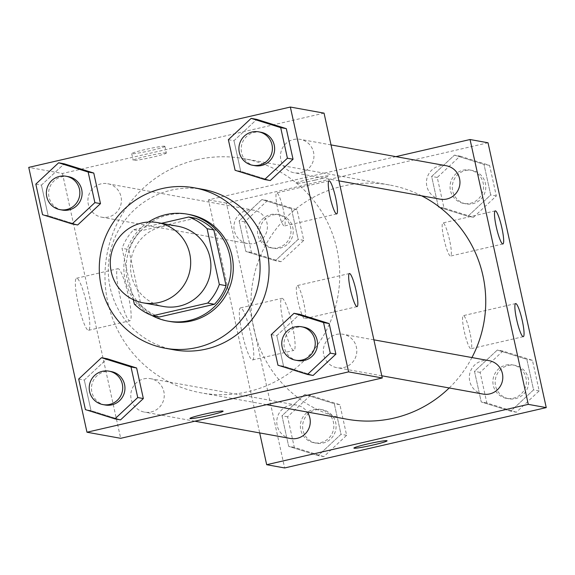 <?xml version="1.0" encoding="UTF-8"?>
<svg xmlns="http://www.w3.org/2000/svg" width="575" height="575" viewBox="0 0 575 575"><rect width="100%" height="100%" fill="white"/><g stroke="black" fill="none" stroke-linecap="round" stroke-linejoin="round"><path stroke-width="0.43" stroke-dasharray="2.88 2.16" d="M163.444 306.497A40.76 40.185 100.2 0 1 130.503 267.361A40.76 40.185 100.2 0 1 161.963 226.665A40.76 40.185 100.2 0 1 177.948 226.277M159.368 316.99A52.613 51.865 100.2 0 1 141.055 305.282L128.8 249.543L122.058 248.321L133.35 299.676M161.467 223.294L133.702 229.698A52.613 51.865 100.2 0 0 122.058 248.321M195.507 218.22L140.444 230.92L133.702 229.698M128.8 249.543A52.613 51.865 100.2 0 1 140.444 230.92M148.458 222.051A54.352 53.576 -79.8 0 0 151.886 315.488M170.013 321.497A54.352 53.576 100.2 0 1 126.09 269.308A54.352 53.576 100.2 0 1 168.037 215.043A54.352 53.576 100.2 0 1 189.347 214.525M141.055 305.282L134.313 304.06M174.167 349.859A81.521 80.363 100.2 0 1 108.28 271.58A81.521 80.363 100.2 0 1 171.199 190.181A81.521 80.363 100.2 0 1 203.169 189.412M228.368 139.696L233.989 140.71L256.788 119.392L233.989 140.71L240.709 171.292L270.236 180.55L240.709 171.292L235.096 170.279M271.228 334.621L276.841 335.635L299.64 314.309L276.841 335.635L283.568 366.217L313.088 375.468L283.568 366.217L277.955 365.197M78.689 379.033L84.302 380.046L107.101 358.721L84.302 380.046L91.022 410.629L120.549 419.879L91.022 410.629L85.409 409.608M35.83 184.108L41.443 185.121L64.242 163.803L41.443 185.121L48.171 215.704L77.69 224.962L48.171 215.704L42.557 214.691M223.1 411.168L223.1 411.161A16.984 1.114 167.6 0 0 223.1 411.161A16.984 1.114 167.6 0 0 206.274 413.72A16.984 1.114 167.6 0 0 189.923 418.456A16.984 1.114 167.6 0 0 189.923 418.463L189.923 418.456M78.157 303.471A26.716 4.133 77 0 0 88.579 330.309A26.716 4.133 77 0 0 86.602 303.341A26.716 4.133 77 0 0 76.568 278.235A26.716 4.133 77 0 0 78.157 303.471M324.048 113.138L62.445 173.478L28.75 167.39M62.445 173.478L120.671 438.315M119.492 293.94A26.716 4.133 -103 0 1 117.904 268.705A26.716 4.133 -103 0 1 127.938 293.811A26.716 4.133 -103 0 1 129.914 320.771A26.716 4.133 -103 0 1 119.492 293.94M164.637 146.208A16.984 1.114 167.6 0 0 146.754 149.184A16.984 1.114 167.6 0 0 131.697 153.626A16.984 1.114 167.6 0 0 148.522 151.067A16.984 1.114 167.6 0 0 164.874 146.33A16.984 1.114 167.6 0 0 164.637 146.208M166.103 152.885A16.984 1.114 -12.4 0 1 166.34 153.007A16.984 1.114 -12.4 0 1 149.989 157.744A16.984 1.114 -12.4 0 1 133.163 160.303A16.984 1.114 -12.4 0 1 148.228 155.854A16.984 1.114 -12.4 0 1 166.103 152.885M303.729 302.651A16.984 2.631 77 0 0 297.11 285.595A16.984 2.631 77 0 0 298.36 302.73A16.984 2.631 77 0 0 304.743 318.694A16.984 2.631 77 0 0 303.729 302.651M283.353 209.954A16.984 2.631 77 0 0 276.726 192.898A16.984 2.631 77 0 0 277.984 210.04A16.984 2.631 77 0 0 284.359 225.997A16.984 2.631 77 0 0 283.353 209.954M108.301 217.027A16.984 16.74 100.2 0 1 88.183 197.491A16.984 16.74 100.2 0 1 121.411 200.064A16.984 16.74 100.2 0 1 108.301 217.027M336.418 334.427A16.984 16.74 100.2 0 1 356.536 353.956A16.984 16.74 100.2 0 1 323.308 351.382A16.984 16.74 100.2 0 1 336.418 334.427M293.566 139.509A16.984 16.74 100.2 0 1 313.677 159.038A16.984 16.74 100.2 0 1 280.456 156.465A16.984 16.74 100.2 0 1 293.566 139.509M143.879 378.839A16.984 16.74 100.2 0 1 163.99 398.367A16.984 16.74 100.2 0 1 130.769 395.794A16.984 16.74 100.2 0 1 143.879 378.839M196.858 159.728A119.025 117.336 100.2 0 1 243.534 158.599A119.025 117.336 100.2 0 1 337.82 296.599A119.025 117.336 100.2 0 1 201.185 392.854A119.025 117.336 100.2 0 1 104.995 278.559A119.025 117.336 100.2 0 1 196.858 159.728M347.192 419.247A119.025 117.336 100.2 0 1 250.995 304.951A119.025 117.336 100.2 0 1 342.858 186.12A119.025 117.336 100.2 0 1 389.534 184.992A119.025 117.336 100.2 0 1 421.568 195.802M471.946 357.564A119.025 117.336 100.2 0 1 449.204 387.967M254.301 243.412A16.984 16.74 -79.8 0 0 253.683 210.148A16.984 16.74 -79.8 0 0 234.19 223.883A16.984 16.74 -79.8 0 0 254.301 243.412M483.043 394.083A16.984 16.74 100.2 0 1 482.425 360.82A16.984 16.74 100.2 0 1 489.081 360.654M440.184 199.166A16.984 16.74 100.2 0 1 439.566 165.895A16.984 16.74 100.2 0 1 446.229 165.737M290.497 438.495A16.984 16.74 100.2 0 1 289.879 405.231A16.984 16.74 100.2 0 1 307.28 412.031M395.88 156.637L208.445 199.87L259.684 432.925M275.36 260.691L245.834 251.433L239.114 220.857L261.912 199.532L291.432 208.783L298.159 239.365L275.36 260.691L298.159 239.365L291.432 208.783L261.912 199.532L239.114 220.857L245.834 251.433L275.36 260.691L280.974 261.704L303.772 240.379L297.045 209.803L267.526 200.546L244.727 221.871L251.447 252.447L280.974 261.704M318.212 455.608L288.693 446.358L281.966 415.775L304.764 394.45L334.291 403.707L341.011 434.29L318.212 455.608L341.011 434.29L334.291 403.707L304.764 394.45L281.966 415.775L288.693 446.358L318.212 455.608L323.833 456.629L346.632 435.304L339.904 404.721L310.385 395.463L287.586 416.789L294.307 447.372L323.833 456.629M510.758 411.197L481.232 401.947L474.512 371.364L497.31 350.038L526.829 359.296L533.557 389.879L510.758 411.197L533.557 389.879L526.829 359.296L497.31 350.038L474.512 371.364L481.232 401.947L510.758 411.197L516.372 412.217L539.17 390.892L532.443 360.309L502.924 351.052L480.125 372.377L486.845 402.96L516.372 412.217M488.024 142.772L226.413 203.119L284.647 467.957M454.451 155.121L483.978 164.371L490.698 194.954L467.899 216.279L438.38 207.022L431.652 176.439L454.451 155.121L431.652 176.439L438.38 207.022L467.899 216.279L490.698 194.954L483.978 164.371L454.451 155.121L460.065 156.134L437.266 177.459L443.993 208.035L473.512 217.292L496.311 195.967L489.591 165.392L460.065 156.134M469.948 332.695A16.984 2.631 77 0 0 463.328 315.639A16.984 2.631 77 0 0 464.586 332.781A16.984 2.631 77 0 0 470.961 348.738A16.984 2.631 77 0 0 469.948 332.695M449.571 240.005A16.984 2.631 77 0 0 442.944 222.942A16.984 2.631 77 0 0 444.202 240.084A16.984 2.631 77 0 0 450.577 256.048A16.984 2.631 77 0 0 449.571 240.005M240.817 307.869A26.716 4.133 77 0 0 240.537 307.877A26.716 4.133 77 0 0 242.521 334.844A26.716 4.133 77 0 0 252.547 359.943A26.716 4.133 77 0 0 250.772 333.845A26.716 4.133 77 0 0 240.817 307.869M226.413 203.119L208.445 199.87M315.064 180.126A16.984 1.114 167.6 0 0 328.842 175.972A16.984 1.114 167.6 0 0 312.017 178.537A16.984 1.114 167.6 0 0 295.672 183.267A16.984 1.114 167.6 0 0 315.064 180.126M282.152 298.339A26.716 4.133 -103 0 1 292.107 324.314A26.716 4.133 -103 0 1 293.882 350.412A26.716 4.133 -103 0 1 283.849 325.306A26.716 4.133 -103 0 1 281.872 298.346A26.716 4.133 -103 0 1 282.152 298.339M315.071 180.14A16.984 1.114 -12.4 0 1 295.672 183.281A16.984 1.114 -12.4 0 1 312.024 178.545A16.984 1.114 -12.4 0 1 328.85 175.986A16.984 1.114 -12.4 0 1 315.071 180.14M387.076 440.809L387.076 440.802A16.984 1.114 167.6 0 0 367.677 443.943A16.984 1.114 167.6 0 0 353.898 448.098L353.898 448.098M270.609 214.576A16.984 16.74 100.2 0 1 290.727 234.104A16.984 16.74 100.2 0 1 257.499 231.531A16.984 16.74 100.2 0 1 270.609 214.576M303.772 240.379L298.159 239.365M297.045 209.803L291.432 208.783M267.526 200.546L261.912 199.532M244.727 221.871L239.114 220.857M251.447 252.447L245.834 251.433M272.859 214.978A16.984 16.74 100.2 0 1 292.97 234.507A16.984 16.74 100.2 0 1 259.749 231.933A16.984 16.74 100.2 0 1 272.859 214.978M313.468 409.493A16.984 16.74 100.2 0 1 333.579 429.022A16.984 16.74 100.2 0 1 300.358 426.449A16.984 16.74 100.2 0 1 313.468 409.493M346.632 435.304L341.011 434.29M339.904 404.721L334.291 403.707M310.385 395.463L304.764 394.45M287.586 416.789L281.966 415.775M294.307 447.372L288.693 446.358M315.711 409.903A16.984 16.74 100.2 0 1 335.829 429.432A16.984 16.74 100.2 0 1 302.601 426.858A16.984 16.74 100.2 0 1 315.711 409.903M463.155 170.164A16.984 16.74 100.2 0 1 483.266 189.693A16.984 16.74 100.2 0 1 450.045 187.119A16.984 16.74 100.2 0 1 463.155 170.164M473.512 217.292L467.899 216.279M496.311 195.967L490.698 194.954M489.591 165.392L483.978 164.371M437.266 177.459L431.652 176.439M443.993 208.035L438.38 207.022M465.398 170.567A16.984 16.74 100.2 0 1 485.516 190.095A16.984 16.74 100.2 0 1 452.288 187.522A16.984 16.74 100.2 0 1 465.398 170.567M506.007 365.082A16.984 16.74 100.2 0 1 526.125 384.61A16.984 16.74 100.2 0 1 492.897 382.037A16.984 16.74 100.2 0 1 506.007 365.082M539.17 390.892L533.557 389.879M532.443 360.309L526.829 359.296M502.924 351.052L497.31 350.038M480.125 372.377L474.512 371.364M486.845 402.96L481.232 401.947M508.257 365.484A16.984 16.74 100.2 0 1 528.367 385.02A16.984 16.74 100.2 0 1 495.147 382.447A16.984 16.74 100.2 0 1 508.257 365.484M62.33 210.076A16.984 16.74 100.2 0 1 61.712 176.812A16.984 16.74 100.2 0 1 68.375 176.654M41.443 185.121L48.171 215.704M105.189 405.001A16.984 16.74 100.2 0 1 104.571 371.738A16.984 16.74 100.2 0 1 111.227 371.572M84.302 380.046L91.022 410.629M254.876 165.665A16.984 16.74 100.2 0 1 254.258 132.401A16.984 16.74 100.2 0 1 260.913 132.243M233.989 140.71L240.709 171.292M297.728 360.59A16.984 16.74 100.2 0 1 297.11 327.319A16.984 16.74 100.2 0 1 303.772 327.161M276.841 335.635L283.568 366.217M88.579 330.309L129.914 320.771M76.568 278.235L117.904 268.705M131.697 153.626L133.163 160.303M164.874 146.33L166.34 153.007M349.428 273.527L297.11 285.595M357.061 306.626L304.743 318.694M329.051 180.83L276.726 192.898M336.684 213.929L284.359 225.997M389.534 184.992L243.534 158.599M266.548 404.663L201.185 392.854M101.638 217.185L247.645 243.577M107.683 183.756L253.683 210.148M373.894 339.839L343.081 334.269M381.793 375.784L337.036 367.691M331.035 144.914L300.222 139.344M338.941 180.866L294.184 172.773M296.542 405.073L150.535 378.681M194.846 421.209L144.498 412.103M515.646 303.571L463.328 315.639M523.279 336.67L470.961 348.738M495.269 210.874L442.944 222.942M502.902 243.972L450.577 256.048M252.547 359.943L293.882 350.412M240.537 307.877L281.872 298.346M279.515 214.82L277.272 214.41M273.477 248.242L271.228 247.839M322.374 409.738L320.124 409.335M316.329 443.167L314.087 442.757M472.061 170.408L469.811 169.999M466.016 203.83L463.773 203.428M514.913 365.326L512.67 364.924M508.875 398.755L506.625 398.346"/><path stroke-width="0.86" d="M141.745 223.007A40.76 40.185 100.2 0 1 157.73 222.618A40.76 40.185 100.2 0 1 190.023 269.883A40.76 40.185 100.2 0 1 143.232 302.845A40.76 40.185 100.2 0 1 110.285 263.702A40.76 40.185 100.2 0 1 141.745 223.007M157.73 222.618L177.948 226.277A40.76 40.185 100.2 0 1 210.242 273.535A40.76 40.185 100.2 0 1 163.444 306.497L143.232 302.845M133.35 299.676L134.313 304.06A52.613 51.865 100.2 0 0 152.627 315.776L207.69 303.075A52.613 51.865 100.2 0 0 219.334 284.452L207.079 228.713A52.613 51.865 100.2 0 0 188.765 216.998L161.467 223.294M219.334 284.452L226.076 285.667L213.821 229.928L207.079 228.713M213.821 229.928A52.613 51.865 100.2 0 0 195.507 218.22L188.765 216.998M226.076 285.667A52.613 51.865 100.2 0 1 214.432 304.29L207.69 303.075M152.627 315.776L159.368 316.99L214.432 304.29M151.886 315.488A54.352 53.576 -79.8 0 0 167.771 321.087A54.352 53.576 -79.8 0 0 229.756 255.537A54.352 53.576 -79.8 0 0 187.105 214.123A54.352 53.576 -79.8 0 0 148.458 222.051M187.105 214.123L189.347 214.525A54.352 53.576 100.2 0 1 232.005 255.94A54.352 53.576 100.2 0 1 170.013 321.497L167.771 321.087M162.215 188.557A81.521 80.363 100.2 0 1 194.185 187.788A81.521 80.363 100.2 0 1 258.764 282.303A81.521 80.363 100.2 0 1 165.183 348.234A81.521 80.363 100.2 0 1 99.295 269.955A81.521 80.363 100.2 0 1 162.215 188.557M194.185 187.788L203.169 189.412A81.521 80.363 100.2 0 1 267.749 283.928A81.521 80.363 100.2 0 1 174.167 349.859L165.183 348.234M348.587 371.881L290.353 107.043L28.75 167.39L86.976 432.228L348.587 371.881L382.274 377.976L324.048 113.138L290.353 107.043M264.615 179.537L270.236 180.55L293.034 159.225L286.307 128.642L256.788 119.392L251.167 118.371L228.368 139.696L235.096 170.279L264.615 179.537L287.414 158.211L280.693 127.628L251.167 118.371M307.474 374.454L313.088 375.468L335.886 354.143L329.166 323.567L299.64 314.309L294.026 313.296L271.228 334.621L277.955 365.197L307.474 374.454L330.273 353.129L323.553 322.553L294.026 313.296M114.935 418.866L120.549 419.879L143.347 398.561L136.62 367.978L107.101 358.721L101.487 357.707L78.689 379.033L85.409 409.608L114.935 418.866L137.734 397.541L131.007 366.965L101.487 357.707M72.076 223.948L77.69 224.962L100.488 203.636L93.768 173.053L64.242 163.803L58.628 162.782L35.83 184.108L42.557 214.691L72.076 223.948L94.875 202.623L88.155 172.04L58.628 162.782M190.16 418.593A16.984 1.114 -12.4 0 1 189.923 418.463A16.984 1.114 -12.4 0 1 206.274 413.734A16.984 1.114 -12.4 0 1 223.1 411.168A16.984 1.114 -12.4 0 1 208.042 415.617A16.984 1.114 -12.4 0 1 190.16 418.593M382.274 377.976L120.671 438.315L86.976 432.228M189.923 418.463A16.984 1.114 167.6 0 0 190.16 418.578A16.984 1.114 167.6 0 0 207.999 415.617A16.984 1.114 167.6 0 0 223.1 411.168M356.054 290.583A16.984 2.631 -103 0 1 357.061 306.626A16.984 2.631 -103 0 1 350.685 290.662A16.984 2.631 -103 0 1 349.428 273.527A16.984 2.631 -103 0 1 356.054 290.583M335.671 197.886A16.984 2.631 -103 0 1 336.684 213.929A16.984 2.631 -103 0 1 330.302 197.972A16.984 2.631 -103 0 1 329.051 180.83A16.984 2.631 -103 0 1 335.671 197.886M421.568 195.802A119.025 117.336 100.2 0 1 471.946 357.564M449.204 387.967A119.025 117.336 100.2 0 1 347.192 419.247L266.548 404.663M373.894 339.839L489.081 360.654A16.984 16.74 100.2 0 1 502.536 380.348A16.984 16.74 100.2 0 1 483.043 394.083L381.793 375.784M331.035 144.914L446.229 165.737A16.984 16.74 100.2 0 1 459.684 185.43A16.984 16.74 100.2 0 1 440.184 199.166L338.941 180.866M307.28 412.031A16.984 16.74 100.2 0 1 290.497 438.495L194.846 421.209M470.055 139.524L528.281 404.362L546.25 407.61L488.024 142.772L470.055 139.524L395.88 156.637M259.684 432.925L266.678 464.708L528.281 404.362M523.106 336.67A16.984 2.631 -103 0 1 516.781 320.16A16.984 2.631 -103 0 1 515.646 303.571A16.984 2.631 -103 0 1 522.273 320.627A16.984 2.631 -103 0 1 523.279 336.67A16.984 2.631 -103 0 1 523.106 336.67M495.442 210.874A16.984 2.631 -103 0 1 501.889 227.93A16.984 2.631 -103 0 1 502.902 243.972A16.984 2.631 -103 0 1 496.527 228.016A16.984 2.631 -103 0 1 495.269 210.874A16.984 2.631 -103 0 1 495.442 210.874M266.678 464.708L284.647 467.957L546.25 407.61M367.677 443.95A16.984 1.114 -12.4 0 1 387.076 440.809A16.984 1.114 -12.4 0 1 370.724 445.546A16.984 1.114 -12.4 0 1 353.898 448.105A16.984 1.114 -12.4 0 1 367.677 443.95M353.898 448.098A16.984 1.114 167.6 0 0 370.724 445.532A16.984 1.114 167.6 0 0 387.076 440.802M66.125 176.245L68.375 176.654A16.984 16.74 100.2 0 1 81.83 196.341A16.984 16.74 100.2 0 1 62.33 210.076L60.087 209.674A16.984 16.74 100.2 0 1 59.469 176.41A16.984 16.74 100.2 0 1 79.58 195.938A16.984 16.74 100.2 0 1 60.087 209.674M77.69 224.962L100.488 203.636L94.875 202.623M100.488 203.636L93.768 173.053L88.155 172.04M93.768 173.053L64.242 163.803M108.984 371.17L111.227 371.572A16.984 16.74 100.2 0 1 124.682 391.266A16.984 16.74 100.2 0 1 105.189 405.001L102.939 404.592A16.984 16.74 100.2 0 1 102.321 371.328A16.984 16.74 100.2 0 1 122.439 390.856A16.984 16.74 100.2 0 1 102.939 404.592M120.549 419.879L143.347 398.561L137.734 397.541M143.347 398.561L136.62 367.978L131.007 366.965M136.62 367.978L107.101 358.721M258.671 131.833L260.913 132.243A16.984 16.74 100.2 0 1 274.368 151.929A16.984 16.74 100.2 0 1 254.876 165.665L252.626 165.262A16.984 16.74 100.2 0 1 252.008 131.998A16.984 16.74 100.2 0 1 272.126 151.527A16.984 16.74 100.2 0 1 252.626 165.262M270.236 180.55L293.034 159.225L287.414 158.211M293.034 159.225L286.307 128.642L280.693 127.628M286.307 128.642L256.788 119.392M301.523 326.758L303.772 327.161A16.984 16.74 100.2 0 1 317.228 346.854A16.984 16.74 100.2 0 1 297.728 360.59L295.485 360.18A16.984 16.74 100.2 0 1 294.867 326.916A16.984 16.74 100.2 0 1 314.978 346.445A16.984 16.74 100.2 0 1 295.485 360.18M313.088 375.468L335.886 354.143L330.273 353.129M335.886 354.143L329.166 323.567L323.553 322.553M329.166 323.567L299.64 314.309"/></g></svg>
